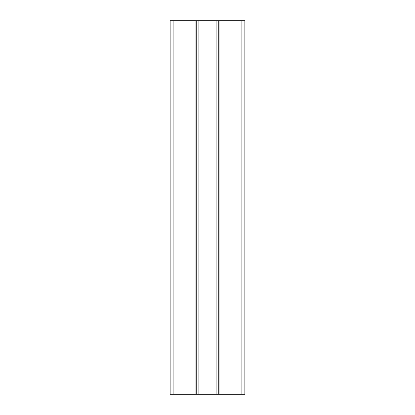 <?xml version="1.0" encoding="UTF-8"?>
<svg xmlns="http://www.w3.org/2000/svg" width="415" height="415" viewBox="0 0 415 415"><rect width="100%" height="100%" fill="white"/><g stroke="black" fill="none" stroke-linecap="round" stroke-linejoin="round"><path stroke-width="0.62" d="M170.15 394.25L244.85 394.25L244.85 20.75L170.15 20.75L170.15 394.25L170.15 20.75M194.054 394.25L194.054 20.75M195.922 394.25L195.922 20.75M219.079 394.25L219.079 20.75M220.946 394.25L220.946 20.75M244.85 394.25L244.85 20.75M173.885 394.25L173.885 20.75M196.222 394.25L196.222 20.75M198.863 394.25L198.863 20.75M216.137 394.25L216.137 20.75M218.778 394.25L218.778 20.75M241.115 394.25L241.115 20.75"/></g></svg>
